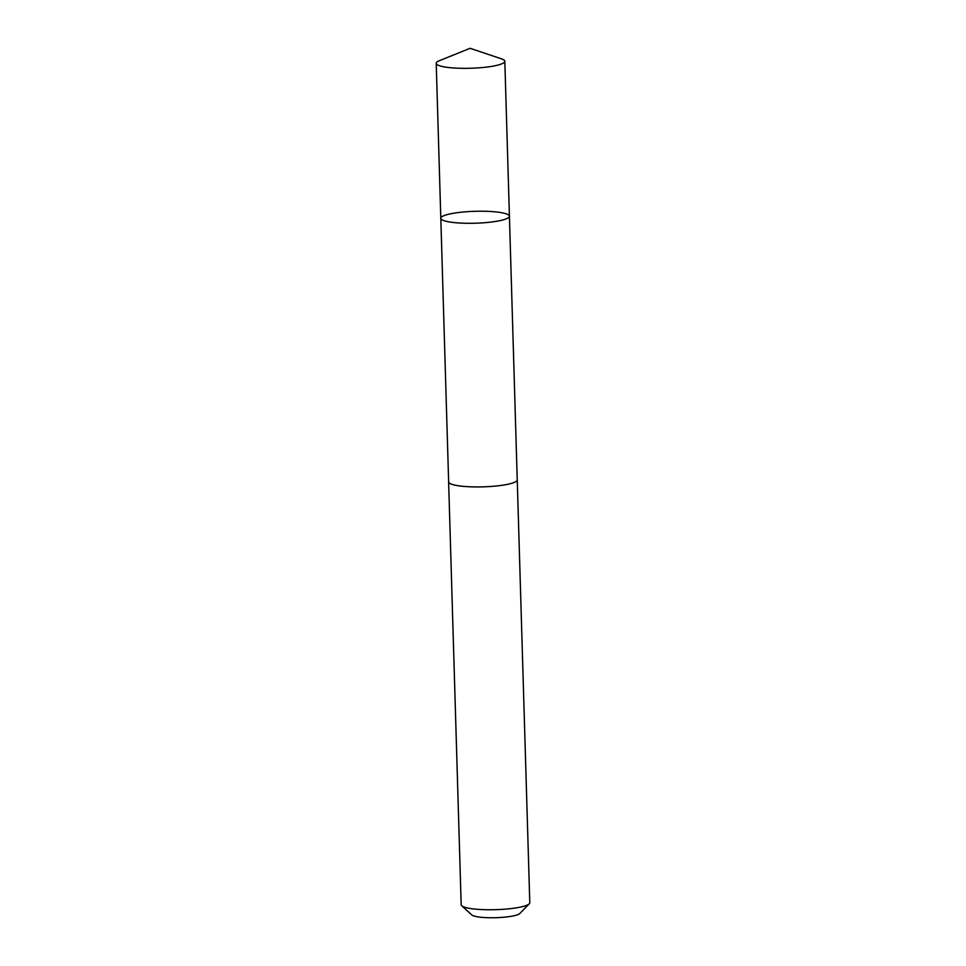 <?xml version="1.0" encoding="UTF-8"?>
<svg xmlns="http://www.w3.org/2000/svg" width="966" height="966" viewBox="0 0 966 966"><rect width="100%" height="100%" fill="white"/><g stroke="black" fill="none" stroke-linecap="round" stroke-linejoin="round"><path stroke-width="1.45" d="M517.221 479.691A34.329 5.965 178.3 0 1 517.245 479.873A34.305 5.953 178.3 0 1 491.477 486.417A34.305 5.953 178.3 0 1 448.647 481.901L440.81 218.28A34.317 5.965 -1.7 0 0 483.652 222.784A34.317 5.965 -1.7 0 0 509.42 216.239A34.317 5.965 -1.7 0 0 474.934 211.3A34.317 5.965 -1.7 0 0 440.81 218.28A34.317 5.965 -1.7 0 0 483.652 222.784A34.317 5.965 -1.7 0 0 509.42 216.239L504.82 61.281A34.329 5.965 178.3 0 1 479.051 67.825A34.329 5.965 178.3 0 1 436.209 63.309A34.329 5.965 178.3 0 1 439.397 60.677L470.104 48.3L501.487 58.841A34.329 5.965 178.3 0 1 504.82 61.281M509.42 216.239L517.233 479.873A34.329 5.965 178.3 0 1 483.109 486.852A34.329 5.965 178.3 0 1 448.622 481.913A34.329 5.965 178.3 0 1 448.635 481.72M517.245 479.873L529.791 902.691A34.329 5.965 178.3 0 1 529.296 903.753A34.329 5.965 178.3 0 1 495.667 909.67A34.329 5.965 178.3 0 1 461.748 905.758A34.329 5.965 178.3 0 1 461.18 904.731L448.622 481.913M529.296 903.753L519.817 913.498A24.416 4.238 178.3 0 1 495.896 917.7A24.416 4.238 178.3 0 1 471.77 914.923L461.748 905.758M440.81 218.28L436.209 63.309"/></g></svg>
